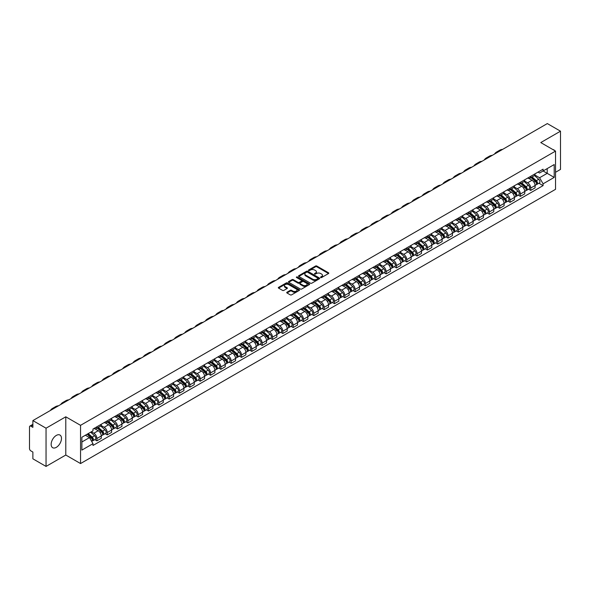 <?xml version="1.0" encoding="UTF-8"?>
<svg xmlns="http://www.w3.org/2000/svg" width="590" height="590" viewBox="0 0 590 590"><rect width="100%" height="100%" fill="white"/><g stroke="black" fill="none" stroke-linecap="round" stroke-linejoin="round"><path stroke-width="0.89" d="M320.709 277.521A0.642 0.369 0 0 0 321.616 277.521L328.519 273.539A0.922 0.531 0 0 0 328.792 273.163A0.922 0.531 0 0 0 328.519 272.786L316.823 266.031A0.922 0.531 0 0 0 315.525 266.031L308.622 270.021A0.642 0.369 0 0 0 309.529 270.544L310.421 270.028A2.943 1.696 0 0 1 314.581 270.028L315.554 270.589A2.943 1.696 0 0 1 316.417 271.791A2.943 1.696 0 0 1 315.554 272.993L314.662 273.509A0.642 0.369 0 0 0 315.576 274.033L316.469 273.517A2.943 1.696 0 0 1 320.628 273.517L321.602 274.077A2.943 1.696 0 0 1 322.465 275.279A2.943 1.696 0 0 1 321.602 276.481L320.709 276.998A0.642 0.369 0 0 0 320.709 277.521L320.709 276.998M56.316 447.345A7.301 4.218 120 0 0 61.087 440.914A7.301 4.218 120 0 0 59.966 435.059A7.301 4.218 120 0 0 56.316 435.42A7.301 4.218 120 0 0 51.544 441.858A7.301 4.218 120 0 0 52.665 447.707A7.301 4.218 120 0 0 56.316 447.345M554.666 150.597A7.301 4.218 120 0 0 553.892 149.897A7.301 4.218 120 0 0 552.889 149.572M286.998 292.22A0.922 0.531 0 0 0 286.725 292.596A0.922 0.531 0 0 0 286.998 292.972L290.28 294.867A0.922 0.531 0 0 0 291.578 294.867L299.248 290.442A0.922 0.531 0 0 0 299.514 290.066A0.922 0.531 0 0 0 299.248 289.69L287.544 282.935A0.922 0.531 0 0 0 286.246 282.935L278.576 287.36A0.922 0.531 0 0 0 278.31 287.736A0.922 0.531 0 0 0 278.576 288.112L282.544 290.398A0.922 0.531 0 0 0 283.842 290.398L287.124 288.51A0.922 0.531 0 0 0 287.396 288.134A0.922 0.531 0 0 0 287.124 287.758L285.162 286.622A2.456 1.416 0 0 1 284.439 285.619A2.456 1.416 0 0 1 285.958 284.306A2.456 1.416 0 0 1 288.635 284.616L296.335 289.063A2.456 1.416 0 0 1 297.058 290.066A2.456 1.416 0 0 1 295.538 291.379A2.456 1.416 0 0 1 292.861 291.069L291.578 290.324A0.922 0.531 0 0 0 290.28 290.324L286.998 292.22L286.998 292.972L290.28 291.091L290.28 290.324M80.55 425.331L65.785 416.805L46.05 428.2L32.878 420.589L547.321 123.576L560.5 131.186L540.772 142.573L555.537 151.099L80.55 425.331L80.55 463.556L555.537 189.324L555.537 151.099M310.488 283.2A0.922 0.531 0 0 0 311.786 283.2L319.456 278.768A0.922 0.531 0 0 0 319.728 278.392A0.922 0.531 0 0 0 319.456 278.023L307.759 271.267A0.922 0.531 0 0 0 306.461 271.267L298.791 275.692A0.922 0.531 0 0 0 298.518 276.068A0.922 0.531 0 0 0 298.791 276.445L310.488 283.2M296.807 277.661A0.642 0.369 0 0 1 297.456 277.75L309.337 284.609L301.682 289.034A0.922 0.531 0 0 1 300.384 289.034L288.687 282.278L291.969 280.398L291.969 279.631L288.687 281.526A0.922 0.531 0 0 0 288.414 281.902A0.922 0.531 0 0 0 288.687 282.278L288.687 281.526M291.969 280.398A0.922 0.531 0 0 1 293.267 280.398L293.267 279.631A0.922 0.531 0 0 0 291.969 279.631M293.267 279.631L298.009 282.374A0.922 0.531 0 0 0 299.307 282.374L301.49 281.113A0.922 0.531 0 0 0 301.756 280.737A0.922 0.531 0 0 0 301.49 280.368L296.549 277.514A0.642 0.369 0 0 1 297.456 276.99L309.352 283.856A0.922 0.531 0 0 1 309.617 284.233A0.922 0.531 0 0 1 309.352 284.601L309.352 283.856M46.05 428.2L46.05 466.425L32.878 458.814L32.878 452.051L30.828 450.863A1.873 1.084 -120 0 1 29.5 448.57L29.5 426.939A1.873 1.084 -120 0 1 29.891 426.076L32.878 424.35M555.537 172.28L560.5 169.411L560.5 131.186M46.05 466.425L65.785 455.03L80.55 463.556M32.878 420.589L32.878 427.359L30.828 426.172A1.873 1.084 -120 0 0 29.891 426.076M530.705 176.329A4.307 2.485 60 0 1 529.813 178.261L534.186 175.739A4.307 2.485 -120 0 0 535.078 173.807M524.503 180.968L527.659 182.789A4.307 2.485 60 0 1 530.705 188.062L535.078 185.54A4.307 2.485 -120 0 0 532.033 180.267L528.905 178.46M535.078 185.54L535.078 187.871L530.705 190.393L528.611 189.184M529.813 178.261A4.307 2.485 60 0 1 527.696 178.069M530.705 188.062L530.705 190.393M520.38 182.288A4.307 2.485 60 0 1 519.488 184.228L523.854 181.705A4.307 2.485 -120 0 0 524.746 179.766M518.286 195.15L520.38 196.359L524.746 193.837L524.746 191.507A4.307 2.485 -120 0 0 521.7 186.226L518.573 184.427M519.488 184.228A4.307 2.485 60 0 1 517.364 184.028M514.178 186.927L517.334 188.748A4.307 2.485 60 0 1 520.38 194.029L520.38 196.359M510.048 188.254A4.307 2.485 60 0 1 509.155 190.186L513.529 187.664A4.307 2.485 -120 0 0 514.421 185.732M507.953 201.109L510.048 202.318L514.421 199.796L514.421 197.466A4.307 2.485 -120 0 0 511.375 192.193L508.248 190.386M509.155 190.186A4.307 2.485 60 0 1 507.039 189.995M503.845 192.893L507.002 194.715A4.307 2.485 60 0 1 510.048 199.988L510.048 202.318M499.723 194.221A4.307 2.485 60 0 1 498.83 196.153L503.196 193.631A4.307 2.485 -120 0 0 504.089 191.698M497.628 207.075L499.723 208.285L504.089 205.763L504.089 203.432A4.307 2.485 -120 0 0 501.043 198.159L497.916 196.352M498.83 196.153A4.307 2.485 60 0 1 496.706 195.954M493.52 198.859L496.677 200.681A4.307 2.485 60 0 1 499.723 205.954L499.723 208.285M489.39 200.18A4.307 2.485 60 0 1 488.498 202.112L492.871 199.59A4.307 2.485 -120 0 0 493.764 197.657M487.296 213.042L489.39 214.251L493.764 211.729L493.764 209.391A4.307 2.485 -120 0 0 490.718 204.118L487.591 202.311M488.498 202.112A4.307 2.485 60 0 1 486.381 201.92M483.188 204.819L486.344 206.64A4.307 2.485 60 0 1 489.39 211.913L489.39 214.251M479.065 206.146A4.307 2.485 60 0 1 478.173 208.078L482.539 205.556A4.307 2.485 -120 0 0 483.431 203.624M476.971 219.001L479.065 220.21L483.431 217.688L483.431 215.357A4.307 2.485 -120 0 0 480.385 210.084L477.258 208.277M478.173 208.078A4.307 2.485 60 0 1 476.049 207.887M472.863 210.785L476.019 212.606A4.307 2.485 60 0 1 479.065 217.88L479.065 220.21M468.733 212.105A4.307 2.485 60 0 1 467.841 214.045L472.214 211.515A4.307 2.485 -120 0 0 473.106 209.583M466.638 224.967L468.733 226.177L473.106 223.654L473.106 221.324A4.307 2.485 -120 0 0 470.06 216.043L466.933 214.236M467.841 214.045A4.307 2.485 60 0 1 465.724 213.845M462.531 216.744L465.687 218.566A4.307 2.485 60 0 1 468.733 223.846L468.733 226.177M458.408 218.071A4.307 2.485 60 0 1 457.516 220.004L461.882 217.481A4.307 2.485 -120 0 0 462.774 215.549M456.313 230.926L458.408 232.136L462.774 229.613L462.774 227.283A4.307 2.485 -120 0 0 459.728 222.01L456.601 220.203M457.516 220.004A4.307 2.485 60 0 1 455.392 219.812M452.206 222.71L455.362 224.532A4.307 2.485 60 0 1 458.408 229.805L458.408 232.136M448.075 224.03A4.307 2.485 60 0 1 447.183 225.97L451.557 223.448A4.307 2.485 -120 0 0 452.449 221.508M445.981 236.892L448.075 238.102L452.449 235.58L452.449 233.249A4.307 2.485 -120 0 0 449.403 227.969L446.276 226.169M447.183 225.97A4.307 2.485 60 0 1 445.067 225.771M441.873 228.669L445.03 230.491A4.307 2.485 60 0 1 448.075 235.771L448.075 238.102M437.75 229.997A4.307 2.485 60 0 1 436.858 231.929L441.224 229.407A4.307 2.485 -120 0 0 442.117 227.475M435.656 242.851L437.75 244.061L442.117 241.539L442.117 239.208A4.307 2.485 -120 0 0 439.071 233.935L435.944 232.128M436.858 231.929A4.307 2.485 60 0 1 434.734 231.737M431.548 234.636L434.705 236.457A4.307 2.485 60 0 1 437.75 241.73L437.75 244.061M427.418 235.963A4.307 2.485 60 0 1 426.526 237.895L430.899 235.373A4.307 2.485 -120 0 0 431.792 233.441M425.324 248.818L427.418 250.027L431.792 247.505L431.792 245.175A4.307 2.485 -120 0 0 428.746 239.901L425.619 238.094M426.526 237.895A4.307 2.485 60 0 1 424.409 237.696M421.216 240.602L424.372 242.424A4.307 2.485 60 0 1 427.418 247.697L427.418 250.027M417.093 241.922A4.307 2.485 60 0 1 416.201 243.854L420.567 241.332A4.307 2.485 -120 0 0 421.459 239.4M414.999 254.784L417.093 255.994L421.459 253.471L421.459 251.133A4.307 2.485 -120 0 0 418.413 245.86L415.286 244.054M416.201 243.854A4.307 2.485 60 0 1 414.077 243.663M410.891 246.561L414.047 248.383A4.307 2.485 60 0 1 417.093 253.656L417.093 255.994M406.761 247.889A4.307 2.485 60 0 1 405.868 249.821L410.242 247.299A4.307 2.485 -120 0 0 411.134 245.366M404.666 260.743L406.761 261.953L411.134 259.43L411.134 257.1A4.307 2.485 -120 0 0 408.088 251.827L404.961 250.02M405.868 249.821A4.307 2.485 60 0 1 403.752 249.629M400.558 252.527L403.715 254.349A4.307 2.485 60 0 1 406.761 259.622L406.761 261.953M396.436 253.847A4.307 2.485 60 0 1 395.543 255.787L399.909 253.257A4.307 2.485 -120 0 0 400.802 251.325M394.341 266.709L396.436 267.919L400.802 265.397L400.802 263.059A4.307 2.485 -120 0 0 397.756 257.786L394.629 255.979M395.543 255.787A4.307 2.485 60 0 1 393.419 255.588M390.233 258.486L393.39 260.308A4.307 2.485 60 0 1 396.436 265.589L396.436 267.919M386.103 259.814A4.307 2.485 60 0 1 385.211 261.746L389.584 259.224A4.307 2.485 -120 0 0 390.477 257.292M384.009 272.669L386.103 273.878L390.477 271.356L390.477 269.025A4.307 2.485 -120 0 0 387.431 263.752L384.304 261.945M385.211 261.746A4.307 2.485 60 0 1 383.094 261.554M379.901 264.453L383.058 266.274A4.307 2.485 60 0 1 386.103 271.548L386.103 273.878M375.778 265.773A4.307 2.485 60 0 1 374.886 267.713L379.252 265.19A4.307 2.485 -120 0 0 380.144 263.251M373.684 278.635L375.778 279.844L380.144 277.322L380.144 274.992A4.307 2.485 -120 0 0 377.099 269.711L373.971 267.912M374.886 267.713A4.307 2.485 60 0 1 372.762 267.513M369.576 270.412L372.733 272.233A4.307 2.485 60 0 1 375.778 277.514L375.778 279.844M365.446 271.739A4.307 2.485 60 0 1 364.554 273.671L368.927 271.149A4.307 2.485 -120 0 0 369.819 269.217M363.352 284.594L365.446 285.803L369.819 283.281L369.819 280.951A4.307 2.485 -120 0 0 366.774 275.678L363.647 273.871M364.554 273.671A4.307 2.485 60 0 1 362.437 273.48M359.244 276.378L362.4 278.2A4.307 2.485 60 0 1 365.446 283.473L365.446 285.803M355.121 277.706A4.307 2.485 60 0 1 354.229 279.638L358.595 277.116A4.307 2.485 -120 0 0 359.487 275.183M353.026 290.56L355.121 291.77L359.487 289.248L359.487 286.917A4.307 2.485 -120 0 0 356.441 281.637L353.314 279.837M354.229 279.638A4.307 2.485 60 0 1 352.105 279.439M348.919 282.344L352.075 284.166A4.307 2.485 60 0 1 355.121 289.439L355.121 291.77M344.789 283.665A4.307 2.485 60 0 1 343.896 285.597L348.27 283.075A4.307 2.485 -120 0 0 349.162 281.142M342.694 296.527L344.789 297.736L349.162 295.214L349.162 292.876A4.307 2.485 -120 0 0 346.116 287.603L342.989 285.796M343.896 285.597A4.307 2.485 60 0 1 341.78 285.405M338.586 288.304L341.743 290.125A4.307 2.485 60 0 1 344.789 295.398L344.789 297.736M334.464 289.631A4.307 2.485 60 0 1 333.571 291.563L337.937 289.041A4.307 2.485 -120 0 0 338.83 287.109M332.369 302.486L334.464 303.695L338.83 301.173L338.83 298.842A4.307 2.485 -120 0 0 335.784 293.569L332.657 291.762M333.571 291.563A4.307 2.485 60 0 1 331.447 291.372M328.261 294.27L331.418 296.092A4.307 2.485 60 0 1 334.464 301.365L334.464 303.695M324.131 295.59A4.307 2.485 60 0 1 323.239 297.53L327.612 295A4.307 2.485 -120 0 0 328.505 293.068M322.037 308.452L324.131 309.661L328.505 307.139L328.505 304.801A4.307 2.485 -120 0 0 325.459 299.528L322.332 297.721M323.239 297.53A4.307 2.485 60 0 1 321.122 297.331M317.929 300.229L321.085 302.05A4.307 2.485 60 0 1 324.131 307.331L324.131 309.661M313.806 301.556A4.307 2.485 60 0 1 312.914 303.489L317.28 300.966A4.307 2.485 -120 0 0 318.172 299.034M311.712 314.411L313.806 315.62L318.172 313.098L318.172 310.768A4.307 2.485 -120 0 0 315.126 305.495L311.999 303.688M312.914 303.489A4.307 2.485 60 0 1 310.79 303.297M307.604 306.195L310.76 308.017A4.307 2.485 60 0 1 313.806 313.29L313.806 315.62M303.474 307.515A4.307 2.485 60 0 1 302.582 309.455L306.955 306.933A4.307 2.485 -120 0 0 307.847 304.993M301.379 320.377L303.474 321.587L307.847 319.065L307.847 316.734A4.307 2.485 -120 0 0 304.801 311.454L301.674 309.647M302.582 309.455A4.307 2.485 60 0 1 300.465 309.256M297.272 312.154L300.428 313.976A4.307 2.485 60 0 1 303.474 319.256L303.474 321.587M293.149 313.482A4.307 2.485 60 0 1 292.257 315.414L296.623 312.892A4.307 2.485 -120 0 0 297.515 310.959M291.054 326.336L293.149 327.546L297.515 325.024L297.515 322.693A4.307 2.485 -120 0 0 294.469 317.42L291.342 315.613M292.257 315.414A4.307 2.485 60 0 1 290.132 315.222M286.947 318.121L290.103 319.942A4.307 2.485 60 0 1 293.149 325.215L293.149 327.546M282.817 319.448A4.307 2.485 60 0 1 281.924 321.38L286.298 318.858A4.307 2.485 -120 0 0 287.19 316.926M280.722 332.303L282.817 333.512L287.19 330.99L287.19 328.66A4.307 2.485 -120 0 0 284.144 323.379L281.017 321.58M281.924 321.38A4.307 2.485 60 0 1 279.808 321.181M276.614 324.087L279.771 325.909A4.307 2.485 60 0 1 282.817 331.182L282.817 333.512M272.492 325.407A4.307 2.485 60 0 1 271.599 327.339L275.965 324.817A4.307 2.485 -120 0 0 276.858 322.885M270.397 338.269L272.492 339.479L276.858 336.956L276.858 334.619A4.307 2.485 -120 0 0 273.812 329.345L270.685 327.538M271.599 327.339A4.307 2.485 60 0 1 269.475 327.148M266.289 330.046L269.446 331.868A4.307 2.485 60 0 1 272.492 337.141L272.492 339.479M262.159 331.374A4.307 2.485 60 0 1 261.267 333.306L265.64 330.784A4.307 2.485 -120 0 0 266.533 328.851M260.065 344.228L262.159 345.438L266.533 342.915L266.533 340.585A4.307 2.485 -120 0 0 263.487 335.312L260.36 333.505M261.267 333.306A4.307 2.485 60 0 1 259.15 333.114M255.957 336.012L259.113 337.834A4.307 2.485 60 0 1 262.159 343.107L262.159 345.438M251.834 337.332A4.307 2.485 60 0 1 250.942 339.265L255.308 336.743A4.307 2.485 -120 0 0 256.2 334.81M249.74 350.195L251.834 351.404L256.2 348.882L256.2 346.544A4.307 2.485 -120 0 0 253.154 341.271L250.027 339.464M250.942 339.265A4.307 2.485 60 0 1 248.818 339.073M245.632 341.971L248.788 343.793A4.307 2.485 60 0 1 251.834 349.074L251.834 351.404M241.502 343.299A4.307 2.485 60 0 1 240.609 345.231L244.983 342.709A4.307 2.485 -120 0 0 245.875 340.777M239.407 356.154L241.502 357.363L245.875 354.841L245.875 352.51A4.307 2.485 -120 0 0 242.829 347.237L239.702 345.43M240.609 345.231A4.307 2.485 60 0 1 238.493 345.039M235.299 347.938L238.456 349.759A4.307 2.485 60 0 1 241.502 355.033L241.502 357.363M231.177 349.258A4.307 2.485 60 0 1 230.284 351.197L234.65 348.675A4.307 2.485 -120 0 0 235.543 346.736M229.082 362.12L231.177 363.329L235.543 360.807L235.543 358.477A4.307 2.485 -120 0 0 232.497 353.196L229.37 351.389M230.284 351.197A4.307 2.485 60 0 1 228.16 350.998M224.974 353.897L228.131 355.718A4.307 2.485 60 0 1 231.177 360.999L231.177 363.329M220.844 355.224A4.307 2.485 60 0 1 219.952 357.156L224.325 354.634A4.307 2.485 -120 0 0 225.218 352.702M218.75 368.079L220.844 369.288L225.218 366.766L225.218 364.436A4.307 2.485 -120 0 0 222.172 359.163L219.045 357.356M219.952 357.156A4.307 2.485 60 0 1 217.835 356.965M214.642 359.863L217.799 361.685A4.307 2.485 60 0 1 220.844 366.958L220.844 369.288M210.519 361.191A4.307 2.485 60 0 1 209.627 363.123L213.993 360.601A4.307 2.485 -120 0 0 214.885 358.668M208.425 374.045L210.519 375.255L214.885 372.733L214.885 370.402A4.307 2.485 -120 0 0 211.84 365.122L208.713 363.322M209.627 363.123A4.307 2.485 60 0 1 207.503 362.924M204.317 365.822L207.474 367.651A4.307 2.485 60 0 1 210.519 372.924L210.519 375.255M200.187 367.15A4.307 2.485 60 0 1 199.295 369.082L203.668 366.56A4.307 2.485 -120 0 0 204.56 364.627M198.093 380.012L200.187 381.221L204.56 378.699L204.56 376.361A4.307 2.485 -120 0 0 201.515 371.088L198.388 369.281M199.295 369.082A4.307 2.485 60 0 1 197.178 368.89M193.985 371.788L197.141 373.61A4.307 2.485 60 0 1 200.187 378.883L200.187 381.221M189.862 373.116A4.307 2.485 60 0 1 188.97 375.048L193.336 372.526A4.307 2.485 -120 0 0 194.228 370.594M187.768 385.971L189.862 387.18L194.228 384.658L194.228 382.327A4.307 2.485 -120 0 0 191.182 377.054L188.055 375.247M188.97 375.048A4.307 2.485 60 0 1 186.846 374.856M183.66 377.755L186.816 379.577A4.307 2.485 60 0 1 189.862 384.85L189.862 387.18M179.53 379.075A4.307 2.485 60 0 1 178.637 381.007L183.011 378.485A4.307 2.485 -120 0 0 183.903 376.553M177.435 391.937L179.53 393.147L183.903 390.624L183.903 388.286A4.307 2.485 -120 0 0 180.857 383.013L177.73 381.206M178.637 381.007A4.307 2.485 60 0 1 176.521 380.816M173.327 383.714L176.484 385.536A4.307 2.485 60 0 1 179.53 390.816L179.53 393.147M169.205 385.041A4.307 2.485 60 0 1 168.312 386.974L172.678 384.451A4.307 2.485 -120 0 0 173.571 382.519M167.11 397.896L169.205 399.106L173.571 396.583L173.571 394.253A4.307 2.485 -120 0 0 170.525 388.98L167.398 387.173M168.312 386.974A4.307 2.485 60 0 1 166.188 386.782M163.002 389.68L166.159 391.502A4.307 2.485 60 0 1 169.205 396.775L169.205 399.106M158.872 391A4.307 2.485 60 0 1 157.98 392.94L162.353 390.418A4.307 2.485 -120 0 0 163.246 388.478M156.778 403.862L158.872 405.072L163.246 402.55L163.246 400.219A4.307 2.485 -120 0 0 160.2 394.939L157.073 393.132M157.98 392.94A4.307 2.485 60 0 1 155.863 392.741M152.67 395.639L155.826 397.461A4.307 2.485 60 0 1 158.872 402.741L158.872 405.072M148.547 396.967A4.307 2.485 60 0 1 147.655 398.899L152.021 396.377A4.307 2.485 -120 0 0 152.913 394.445M146.453 409.821L148.547 411.031L152.913 408.509L152.913 406.178A4.307 2.485 -120 0 0 149.867 400.905L146.74 399.098M147.655 398.899A4.307 2.485 60 0 1 145.531 398.707M142.345 401.606L145.501 403.427A4.307 2.485 60 0 1 148.547 408.7L148.547 411.031M138.215 402.933A4.307 2.485 60 0 1 137.322 404.865L141.696 402.343A4.307 2.485 -120 0 0 142.588 400.411M136.12 415.788L138.215 416.997L142.588 414.475L142.588 412.145A4.307 2.485 -120 0 0 139.542 406.864L136.415 405.065M137.322 404.865A4.307 2.485 60 0 1 135.206 404.666M132.013 407.565L135.169 409.394A4.307 2.485 60 0 1 138.215 414.667L138.215 416.997M127.89 408.892A4.307 2.485 60 0 1 126.998 410.824L131.364 408.302A4.307 2.485 -120 0 0 132.256 406.37M125.795 421.754L127.89 422.964L132.256 420.441L132.256 418.103A4.307 2.485 -120 0 0 129.21 412.83L126.083 411.024M126.998 410.824A4.307 2.485 60 0 1 124.874 410.633M121.688 413.531L124.844 415.353A4.307 2.485 60 0 1 127.89 420.626L127.89 422.964M117.558 414.858A4.307 2.485 60 0 1 116.665 416.791L121.039 414.269A4.307 2.485 -120 0 0 121.931 412.336M115.463 427.713L117.558 428.923L121.931 426.4L121.931 424.07A4.307 2.485 -120 0 0 118.885 418.797L115.758 416.99M116.665 416.791A4.307 2.485 60 0 1 114.549 416.599M111.355 419.497L114.512 421.319A4.307 2.485 60 0 1 117.558 426.592L117.558 428.923M107.233 420.818A4.307 2.485 60 0 1 106.34 422.75L110.706 420.227A4.307 2.485 -120 0 0 111.599 418.295M105.138 433.68L107.233 434.889L111.599 432.367L111.599 430.029A4.307 2.485 -120 0 0 108.553 424.756L105.426 422.949M106.34 422.75A4.307 2.485 60 0 1 104.216 422.558M101.03 425.456L104.187 427.278A4.307 2.485 60 0 1 107.233 432.559L107.233 434.889M96.9 426.784A4.307 2.485 60 0 1 96.008 428.716L100.381 426.194A4.307 2.485 -120 0 0 101.273 424.262M94.806 439.639L96.9 440.848L101.273 438.326L101.273 435.995A4.307 2.485 -120 0 0 98.228 430.722L95.101 428.915M96.008 428.716A4.307 2.485 60 0 1 93.891 428.524M91.339 431.792L93.854 433.244A4.307 2.485 60 0 1 96.9 438.518L96.9 440.848M538.021 172.103L539.577 173.003L554.209 164.558L547.196 168.607L547.196 173.349L539.577 177.745L534.835 175.001M81.87 441.999L89.488 437.603L92.991 443.68L81.87 450.104L81.87 437.256L92.991 430.833L92.991 429.041L543.088 169.183L543.088 170.975L554.209 177.398L543.088 183.822L539.577 177.745M554.209 164.558L554.209 177.398M92.991 443.68L92.991 445.472L543.088 185.614L543.088 183.822M65.785 416.805L65.785 455.03M89.488 437.603L85.38 435.228M538.943 183.225L543.088 185.614M320.967 277.61L321.602 277.248A2.943 1.696 0 0 0 322.465 276.046L322.465 275.279M316.417 271.791L316.417 272.558A2.943 1.696 0 0 1 315.554 273.76L314.92 274.121M328.519 272.786L328.519 273.539L316.823 266.798A0.922 0.531 0 0 0 315.525 266.798L308.88 270.633M319.456 278.023L319.456 278.768L307.759 272.027A0.922 0.531 0 0 0 306.461 272.027L298.806 276.452L298.791 275.692M317.833 278.657A0.642 0.369 0 0 0 317.833 278.133L307.567 272.204A0.642 0.369 0 0 0 306.653 272.204L305.709 272.75A2.943 1.696 0 0 0 304.853 273.952A2.943 1.696 0 0 0 305.709 275.147L312.73 279.203A2.943 1.696 0 0 0 316.889 279.203L317.833 278.657L317.833 279.424A0.642 0.369 0 0 0 317.833 278.9M304.853 273.952L304.853 274.711A2.943 1.696 0 0 0 305.709 275.913L305.709 275.147M317.833 279.424L316.889 279.97A2.943 1.696 0 0 1 312.73 279.97L305.709 275.913M293.267 280.398L298.009 283.134A0.922 0.531 0 0 0 299.307 283.134L301.49 281.88A0.922 0.531 0 0 0 301.756 281.504L301.756 280.737M302.935 285.213A2.456 1.416 0 0 0 305.613 285.523A2.456 1.416 0 0 0 307.132 284.21A2.456 1.416 0 0 0 306.409 283.207L303.695 281.644A0.922 0.531 0 0 0 302.397 281.644L300.221 282.898A0.922 0.531 0 0 0 299.949 283.274A0.922 0.531 0 0 0 300.221 283.65L302.935 285.213L302.935 285.98A2.456 1.416 0 0 0 305.613 286.29A2.456 1.416 0 0 0 307.132 284.977L307.132 284.21M299.949 283.274L299.949 284.041A0.922 0.531 0 0 0 300.221 284.409L300.221 283.65M302.935 285.98L300.221 284.409M297.058 290.066L297.058 290.826A2.456 1.416 0 0 1 295.538 292.139A2.456 1.416 0 0 1 292.861 291.829L291.578 291.091A0.922 0.531 0 0 0 290.28 291.091M284.439 285.619L284.439 286.379A2.456 1.416 0 0 0 285.162 287.389L285.162 286.622M287.124 287.758L287.124 288.51L285.162 287.389M299.233 290.45L287.544 283.702A0.922 0.531 0 0 0 286.246 283.702L278.591 288.119L278.576 287.36M531.007 177.575L535.211 181.329A2.338 1.35 60 0 1 535.949 184.95L535.071 185.452M531.118 177.671L533.095 178.814M531.428 177.332L536.111 181.506A1.121 0.649 60 0 1 536.465 183.247A1.121 0.649 60 0 1 536.362 183.284M532.128 176.926L536.34 180.68A2.338 1.35 60 0 1 537.077 184.301A2.338 1.35 60 0 1 536.369 184.375M534.474 175.518L538.722 179.301A2.338 1.35 60 0 1 539.459 182.922L537.077 184.301M502.614 149.388A18.069 10.436 -120 0 0 499.723 150.221L496.677 151.984A18.069 10.436 -120 0 0 494.509 154.071M499.568 151.143A18.069 10.436 -120 0 0 496.677 151.984M520.675 183.534L524.886 187.296A2.338 1.35 60 0 1 525.616 190.909L524.746 191.418M520.786 183.638L522.77 184.781M521.103 183.291L525.786 187.472A1.121 0.649 60 0 1 526.14 189.206A1.121 0.649 60 0 1 526.037 189.25M521.803 182.885L526.007 186.647A2.338 1.35 60 0 1 526.745 190.26A2.338 1.35 60 0 1 526.037 190.341M524.149 181.477L528.397 185.267A2.338 1.35 60 0 1 529.127 188.889L526.745 190.26M510.35 189.501L514.554 193.255A2.338 1.35 60 0 1 515.291 196.876L514.414 197.377M510.461 189.596L512.437 190.747M510.77 189.257L515.453 193.431A1.121 0.649 60 0 1 515.808 195.172A1.121 0.649 60 0 1 515.704 195.216M511.471 188.852L515.682 192.606A2.338 1.35 60 0 1 516.42 196.227A2.338 1.35 60 0 1 515.712 196.3M513.816 187.443L518.064 191.234A2.338 1.35 60 0 1 518.802 194.847L516.42 196.227M492.289 155.354A18.069 10.436 -120 0 0 489.39 156.188L486.344 157.943A18.069 10.436 -120 0 0 484.176 160.038M489.243 157.11A18.069 10.436 -120 0 0 486.344 157.943M481.956 161.313A18.069 10.436 -120 0 0 479.065 162.147L476.019 163.909A18.069 10.436 -120 0 0 473.851 165.997M478.91 163.076A18.069 10.436 -120 0 0 476.019 163.909M500.018 195.467L504.229 199.221A2.338 1.35 60 0 1 504.959 202.842L504.089 203.344M500.128 195.563L502.112 196.706M500.445 195.216L505.128 199.398A1.121 0.649 60 0 1 505.483 201.138A1.121 0.649 60 0 1 505.379 201.175M501.146 194.811L505.35 198.572A2.338 1.35 60 0 1 506.087 202.193A2.338 1.35 60 0 1 505.379 202.267M503.491 193.402L507.739 197.193A2.338 1.35 60 0 1 508.469 200.814L506.087 202.193M489.693 201.426L493.896 205.18A2.338 1.35 60 0 1 494.634 208.801L493.756 209.31M489.803 201.529L491.78 202.672M490.113 201.183L494.796 205.364A1.121 0.649 60 0 1 495.15 207.097A1.121 0.649 60 0 1 495.047 207.142M490.814 200.777L495.025 204.531A2.338 1.35 60 0 1 495.762 208.152A2.338 1.35 60 0 1 495.054 208.226M493.159 199.368L497.407 203.159A2.338 1.35 60 0 1 498.144 206.773L495.762 208.152M479.36 207.392L483.571 211.146A2.338 1.35 60 0 1 484.301 214.767L483.431 215.269M479.471 207.488L481.455 208.631M479.788 207.142L484.471 211.323A1.121 0.649 60 0 1 484.825 213.064A1.121 0.649 60 0 1 484.722 213.101M480.489 206.743L484.692 210.497A2.338 1.35 60 0 1 485.43 214.118A2.338 1.35 60 0 1 484.722 214.192M482.834 205.335L487.082 209.118A2.338 1.35 60 0 1 487.812 212.739L485.43 214.118M471.631 167.28A18.069 10.436 -120 0 0 468.733 168.113L465.687 169.868A18.069 10.436 -120 0 0 463.519 171.963M468.585 169.035A18.069 10.436 -120 0 0 465.687 169.868M461.299 173.239A18.069 10.436 -120 0 0 458.408 174.079L455.362 175.835A18.069 10.436 -120 0 0 453.194 177.922M458.253 175.001A18.069 10.436 -120 0 0 455.362 175.835M450.974 179.205A18.069 10.436 -120 0 0 448.075 180.039L445.03 181.801A18.069 10.436 -120 0 0 442.861 183.888M447.928 180.96A18.069 10.436 -120 0 0 445.03 181.801M469.035 213.351L473.239 217.113A2.338 1.35 60 0 1 473.976 220.726L473.106 221.235M469.146 213.455L471.122 214.598M469.456 213.108L474.139 217.29A1.121 0.649 60 0 1 474.493 219.023A1.121 0.649 60 0 1 474.39 219.067M470.156 212.702L474.367 216.456A2.338 1.35 60 0 1 475.105 220.077A2.338 1.35 60 0 1 474.397 220.151M472.501 211.294L476.75 215.084A2.338 1.35 60 0 1 477.487 218.706L475.105 220.077M440.642 185.164A18.069 10.436 -120 0 0 437.75 186.005L434.705 187.76A18.069 10.436 -120 0 0 432.536 189.847M437.596 186.927A18.069 10.436 -120 0 0 434.705 187.76M458.703 219.318L462.914 223.072A2.338 1.35 60 0 1 463.644 226.693L462.774 227.194M458.814 219.414L460.797 220.557M459.131 219.074L463.814 223.249A1.121 0.649 60 0 1 464.168 224.989A1.121 0.649 60 0 1 464.065 225.026M459.831 218.669L464.035 222.423A2.338 1.35 60 0 1 464.773 226.044A2.338 1.35 60 0 1 464.065 226.118M462.176 217.26L466.425 221.044A2.338 1.35 60 0 1 467.155 224.665L464.773 226.044M430.317 191.131A18.069 10.436 -120 0 0 427.418 191.964L424.372 193.727A18.069 10.436 -120 0 0 422.204 195.814M427.271 192.886A18.069 10.436 -120 0 0 424.372 193.727M448.378 225.277L452.582 229.038A2.338 1.35 60 0 1 453.319 232.652L452.449 233.161M448.489 225.38L450.465 226.523M448.798 225.033L453.481 229.215A1.121 0.649 60 0 1 453.835 230.948A1.121 0.649 60 0 1 453.732 230.992M449.499 224.628L453.71 228.389A2.338 1.35 60 0 1 454.448 232.003A2.338 1.35 60 0 1 453.74 232.084M451.844 223.219L456.092 227.01A2.338 1.35 60 0 1 456.83 230.631L454.448 232.003M419.984 197.097A18.069 10.436 -120 0 0 417.093 197.93L414.047 199.686A18.069 10.436 -120 0 0 411.879 201.78M416.938 198.852A18.069 10.436 -120 0 0 414.047 199.686M438.046 231.243L442.257 234.997A2.338 1.35 60 0 1 442.987 238.618L442.117 239.12M438.156 231.339L440.14 232.49M438.473 231L443.156 235.174A1.121 0.649 60 0 1 443.51 236.915A1.121 0.649 60 0 1 443.407 236.959M439.174 230.594L443.378 234.348A2.338 1.35 60 0 1 444.115 237.969A2.338 1.35 60 0 1 443.407 238.043M441.519 229.186L445.767 232.976A2.338 1.35 60 0 1 446.497 236.59L444.115 237.969M409.659 203.056A18.069 10.436 -120 0 0 406.761 203.889L403.715 205.652A18.069 10.436 -120 0 0 401.547 207.739M406.613 204.819A18.069 10.436 -120 0 0 403.715 205.652M427.721 237.209L431.924 240.963A2.338 1.35 60 0 1 432.662 244.584L431.792 245.086M427.831 237.305L429.808 238.448M428.141 236.959L432.824 241.14A1.121 0.649 60 0 1 433.178 242.881A1.121 0.649 60 0 1 433.075 242.918M428.842 236.553L433.053 240.314A2.338 1.35 60 0 1 433.79 243.936A2.338 1.35 60 0 1 433.082 244.009M431.187 235.144L435.435 238.935A2.338 1.35 60 0 1 436.172 242.556L433.79 243.936M399.327 209.022A18.069 10.436 -120 0 0 396.436 209.856L393.39 211.611A18.069 10.436 -120 0 0 391.222 213.705M396.281 210.778A18.069 10.436 -120 0 0 393.39 211.611M417.388 243.169L421.599 246.922A2.338 1.35 60 0 1 422.329 250.544L421.459 251.052M417.499 243.272L419.483 244.415M417.816 242.925L422.499 247.107A1.121 0.649 60 0 1 422.853 248.84A1.121 0.649 60 0 1 422.75 248.884M418.517 242.519L422.72 246.273A2.338 1.35 60 0 1 423.458 249.894A2.338 1.35 60 0 1 422.75 249.968M420.862 241.111L425.11 244.902A2.338 1.35 60 0 1 425.84 248.515L423.458 249.894M389.002 214.981A18.069 10.436 -120 0 0 386.103 215.822L383.058 217.577A18.069 10.436 -120 0 0 380.889 219.664M385.956 216.744A18.069 10.436 -120 0 0 383.058 217.577M407.063 249.135L411.267 252.889A2.338 1.35 60 0 1 412.004 256.51L411.134 257.011M407.174 249.231L409.15 250.374M407.483 248.884L412.167 253.066A1.121 0.649 60 0 1 412.521 254.806A1.121 0.649 60 0 1 412.417 254.843M408.184 248.486L412.395 252.24A2.338 1.35 60 0 1 413.133 255.861A2.338 1.35 60 0 1 412.425 255.935M410.529 247.077L414.777 250.861A2.338 1.35 60 0 1 415.515 254.482L413.133 255.861M378.669 220.948A18.069 10.436 -120 0 0 375.778 221.781L372.733 223.544A18.069 10.436 -120 0 0 370.564 225.631M375.624 222.703A18.069 10.436 -120 0 0 372.733 223.544M396.731 255.094L400.942 258.855A2.338 1.35 60 0 1 401.672 262.469L400.802 262.978M396.841 255.197L398.825 256.34M397.159 254.851L401.842 259.032A1.121 0.649 60 0 1 402.196 260.765A1.121 0.649 60 0 1 402.092 260.81M397.859 254.445L402.063 258.199A2.338 1.35 60 0 1 402.8 261.82A2.338 1.35 60 0 1 402.092 261.894M400.204 253.036L404.452 256.827A2.338 1.35 60 0 1 405.183 260.448L402.8 261.82M368.344 226.907A18.069 10.436 -120 0 0 365.446 227.747L362.4 229.503A18.069 10.436 -120 0 0 360.232 231.59M365.298 228.669A18.069 10.436 -120 0 0 362.4 229.503M386.406 261.06L390.61 264.814A2.338 1.35 60 0 1 391.347 268.435L390.477 268.937M386.516 261.156L388.493 262.299M386.826 260.817L391.509 264.991A1.121 0.649 60 0 1 391.863 266.732A1.121 0.649 60 0 1 391.76 266.769M387.527 260.411L391.738 264.165A2.338 1.35 60 0 1 392.475 267.786A2.338 1.35 60 0 1 391.767 267.86M389.872 259.003L394.12 262.786A2.338 1.35 60 0 1 394.858 266.407L392.475 267.786M358.012 232.873A18.069 10.436 -120 0 0 355.121 233.706L352.075 235.469A18.069 10.436 -120 0 0 349.907 237.556M354.966 234.628A18.069 10.436 -120 0 0 352.075 235.469M376.073 267.019L380.285 270.781A2.338 1.35 60 0 1 381.015 274.394L380.144 274.903M376.184 267.123L378.168 268.266M376.501 266.776L381.184 270.957A1.121 0.649 60 0 1 381.538 272.691A1.121 0.649 60 0 1 381.435 272.735M377.202 266.37L381.406 270.132A2.338 1.35 60 0 1 382.143 273.745A2.338 1.35 60 0 1 381.435 273.826M379.547 264.962L383.795 268.752A2.338 1.35 60 0 1 384.525 272.374L382.143 273.745M347.687 238.839A18.069 10.436 -120 0 0 344.789 239.673L341.743 241.428A18.069 10.436 -120 0 0 339.575 243.523M344.641 240.595A18.069 10.436 -120 0 0 341.743 241.428M365.748 272.986L369.952 276.74A2.338 1.35 60 0 1 370.69 280.361L369.819 280.862M365.859 273.082L367.836 274.232M366.169 272.742L370.852 276.917A1.121 0.649 60 0 1 371.206 278.657A1.121 0.649 60 0 1 371.103 278.701M366.869 272.337L371.081 276.091A2.338 1.35 60 0 1 371.818 279.712A2.338 1.35 60 0 1 371.11 279.785M369.215 270.928L373.463 274.719A2.338 1.35 60 0 1 374.2 278.332L371.818 279.712M337.355 244.798A18.069 10.436 -120 0 0 334.464 245.632L331.418 247.394A18.069 10.436 -120 0 0 329.25 249.481M334.309 246.561A18.069 10.436 -120 0 0 331.418 247.394M355.416 278.952L359.627 282.706A2.338 1.35 60 0 1 360.357 286.327L359.487 286.829M355.527 279.048L357.511 280.191M355.844 278.701L360.527 282.883A1.121 0.649 60 0 1 360.881 284.623A1.121 0.649 60 0 1 360.778 284.66M356.544 278.296L360.748 282.057A2.338 1.35 60 0 1 361.486 285.671A2.338 1.35 60 0 1 360.778 285.752M358.89 276.887L363.138 280.678A2.338 1.35 60 0 1 363.868 284.299L361.486 285.671M327.03 250.765A18.069 10.436 -120 0 0 324.131 251.598L321.085 253.353A18.069 10.436 -120 0 0 318.917 255.448M323.984 252.52A18.069 10.436 -120 0 0 321.085 253.353M345.091 284.911L349.295 288.665A2.338 1.35 60 0 1 350.032 292.286L349.162 292.795M345.202 285.014L347.178 286.157M345.511 284.668L350.195 288.849A1.121 0.649 60 0 1 350.548 290.582A1.121 0.649 60 0 1 350.445 290.627M346.212 284.262L350.423 288.016A2.338 1.35 60 0 1 351.161 291.637A2.338 1.35 60 0 1 350.453 291.711M348.557 282.853L352.805 286.644A2.338 1.35 60 0 1 353.543 290.258L351.161 291.637M316.697 256.724A18.069 10.436 -120 0 0 313.806 257.565L310.76 259.32A18.069 10.436 -120 0 0 308.592 261.407M313.651 258.486A18.069 10.436 -120 0 0 310.76 259.32M334.759 290.877L338.97 294.631A2.338 1.35 60 0 1 339.7 298.252L338.83 298.754M334.869 290.973L336.853 292.116M335.186 290.627L339.87 294.808A1.121 0.649 60 0 1 340.224 296.549A1.121 0.649 60 0 1 340.12 296.586M335.887 290.228L340.091 293.982A2.338 1.35 60 0 1 340.828 297.603A2.338 1.35 60 0 1 340.12 297.677M338.232 288.82L342.48 292.603A2.338 1.35 60 0 1 343.21 296.224L340.828 297.603M306.372 262.69A18.069 10.436 -120 0 0 303.474 263.524L300.428 265.286A18.069 10.436 -120 0 0 298.26 267.373M303.326 264.445A18.069 10.436 -120 0 0 300.428 265.286M324.434 296.836L328.637 300.598A2.338 1.35 60 0 1 329.375 304.211L328.505 304.72M324.544 296.94L326.521 298.083M324.854 296.593L329.537 300.775A1.121 0.649 60 0 1 329.891 302.508A1.121 0.649 60 0 1 329.788 302.552M325.555 296.187L329.766 299.941A2.338 1.35 60 0 1 330.503 303.562A2.338 1.35 60 0 1 329.795 303.636M327.9 294.779L332.148 298.57A2.338 1.35 60 0 1 332.885 302.191L330.503 303.562M296.04 268.649A18.069 10.436 -120 0 0 293.149 269.49L290.103 271.245A18.069 10.436 -120 0 0 287.935 273.332M292.994 270.412A18.069 10.436 -120 0 0 290.103 271.245M314.101 302.803L318.312 306.557A2.338 1.35 60 0 1 319.043 310.178L318.172 310.679M314.212 302.899L316.196 304.042M314.529 302.559L319.212 306.734A1.121 0.649 60 0 1 319.566 308.474A1.121 0.649 60 0 1 319.463 308.511M315.23 302.154L319.433 305.908A2.338 1.35 60 0 1 320.171 309.529A2.338 1.35 60 0 1 319.463 309.603M317.575 300.745L321.823 304.529A2.338 1.35 60 0 1 322.553 308.15L320.171 309.529M285.715 274.616A18.069 10.436 -120 0 0 282.817 275.449L279.771 277.212A18.069 10.436 -120 0 0 277.602 279.299M282.669 276.371A18.069 10.436 -120 0 0 279.771 277.212M303.776 308.762L307.98 312.523A2.338 1.35 60 0 1 308.718 316.137L307.847 316.646M303.887 308.865L305.863 310.008M304.197 308.518L308.88 312.7A1.121 0.649 60 0 1 309.234 314.433A1.121 0.649 60 0 1 309.131 314.477M304.897 308.113L309.108 311.874A2.338 1.35 60 0 1 309.846 315.488A2.338 1.35 60 0 1 309.138 315.569M307.243 306.704L311.491 310.495A2.338 1.35 60 0 1 312.228 314.116L309.846 315.488M275.382 280.582A18.069 10.436 -120 0 0 272.492 281.415L269.446 283.171A18.069 10.436 -120 0 0 267.277 285.265M272.337 282.337A18.069 10.436 -120 0 0 269.446 283.171M293.444 314.728L297.655 318.482A2.338 1.35 60 0 1 298.385 322.103L297.515 322.605M293.555 314.824L295.538 315.975M293.872 314.485L298.555 318.659A1.121 0.649 60 0 1 298.909 320.4A1.121 0.649 60 0 1 298.806 320.444M294.572 314.079L298.776 317.833A2.338 1.35 60 0 1 299.514 321.454A2.338 1.35 60 0 1 298.806 321.528M296.918 312.671L301.166 316.461A2.338 1.35 60 0 1 301.896 320.075L299.514 321.454M265.058 286.541A18.069 10.436 -120 0 0 262.159 287.374L259.113 289.137A18.069 10.436 -120 0 0 256.945 291.224M262.012 288.304A18.069 10.436 -120 0 0 259.113 289.137M283.119 320.695L287.323 324.448A2.338 1.35 60 0 1 288.06 328.07L287.19 328.571M283.23 320.79L285.206 321.933M283.539 320.444L288.222 324.625A1.121 0.649 60 0 1 288.576 326.366A1.121 0.649 60 0 1 288.473 326.403M284.24 320.038L288.451 323.799A2.338 1.35 60 0 1 289.189 327.413A2.338 1.35 60 0 1 288.481 327.494M286.585 318.63L290.833 322.42A2.338 1.35 60 0 1 291.571 326.041L289.189 327.413M254.725 292.507A18.069 10.436 -120 0 0 251.834 293.341L248.788 295.096A18.069 10.436 -120 0 0 246.62 297.19M251.679 294.263A18.069 10.436 -120 0 0 248.788 295.096M272.786 326.654L276.998 330.407A2.338 1.35 60 0 1 277.728 334.029L276.858 334.537M272.897 326.757L274.881 327.9M273.214 326.41L277.897 330.592A1.121 0.649 60 0 1 278.251 332.325A1.121 0.649 60 0 1 278.148 332.369M273.915 326.005L278.119 329.758A2.338 1.35 60 0 1 278.856 333.38A2.338 1.35 60 0 1 278.148 333.453M276.26 324.596L280.508 328.387A2.338 1.35 60 0 1 281.238 332L278.856 333.38M244.4 298.466A18.069 10.436 -120 0 0 241.502 299.307L238.456 301.062A18.069 10.436 -120 0 0 236.288 303.149M241.354 300.229A18.069 10.436 -120 0 0 238.456 301.062M262.462 332.62L266.665 336.374A2.338 1.35 60 0 1 267.403 339.995L266.533 340.496M262.572 332.716L264.549 333.859M262.882 332.369L267.565 336.551A1.121 0.649 60 0 1 267.919 338.291A1.121 0.649 60 0 1 267.816 338.328M263.582 331.971L267.794 335.725A2.338 1.35 60 0 1 268.531 339.346A2.338 1.35 60 0 1 267.823 339.42M265.928 330.562L270.176 334.346A2.338 1.35 60 0 1 270.913 337.967L268.531 339.346M234.068 304.433A18.069 10.436 -120 0 0 231.177 305.266L228.131 307.029A18.069 10.436 -120 0 0 225.963 309.116M231.022 306.188A18.069 10.436 -120 0 0 228.131 307.029M252.129 338.579L256.34 342.34A2.338 1.35 60 0 1 257.07 345.954L256.2 346.463M252.24 338.682L254.224 339.825M252.557 338.336L257.24 342.517A1.121 0.649 60 0 1 257.594 344.25A1.121 0.649 60 0 1 257.491 344.295M253.257 337.93L257.461 341.684A2.338 1.35 60 0 1 258.199 345.305A2.338 1.35 60 0 1 257.491 345.379M255.603 336.521L259.851 340.312A2.338 1.35 60 0 1 260.581 343.933L258.199 345.305M223.743 310.392A18.069 10.436 -120 0 0 220.844 311.232L217.799 312.988A18.069 10.436 -120 0 0 215.63 315.075M220.697 312.154A18.069 10.436 -120 0 0 217.799 312.988M241.804 344.545L246.008 348.299A2.338 1.35 60 0 1 246.745 351.92L245.875 352.422M241.915 344.641L243.891 345.784M242.225 344.302L246.908 348.476A1.121 0.649 60 0 1 247.262 350.217A1.121 0.649 60 0 1 247.158 350.254M242.925 343.896L247.136 347.65A2.338 1.35 60 0 1 247.874 351.271A2.338 1.35 60 0 1 247.166 351.345M245.27 342.488L249.518 346.271A2.338 1.35 60 0 1 250.256 349.892L247.874 351.271M213.41 316.358A18.069 10.436 -120 0 0 210.519 317.191L207.474 318.954A18.069 10.436 -120 0 0 205.305 321.041M210.365 318.113A18.069 10.436 -120 0 0 207.474 318.954M231.472 350.504L235.683 354.266A2.338 1.35 60 0 1 236.413 357.879L235.543 358.388M231.582 350.608L233.566 351.751M231.9 350.261L236.583 354.443A1.121 0.649 60 0 1 236.937 356.176A1.121 0.649 60 0 1 236.833 356.22M232.6 349.855L236.804 353.617A2.338 1.35 60 0 1 237.541 357.23A2.338 1.35 60 0 1 236.833 357.311M234.945 348.447L239.193 352.237A2.338 1.35 60 0 1 239.924 355.858L237.541 357.23M203.085 322.324A18.069 10.436 -120 0 0 200.187 323.158L197.141 324.913A18.069 10.436 -120 0 0 194.973 327.007M200.04 324.08A18.069 10.436 -120 0 0 197.141 324.913M221.147 356.471L225.351 360.225A2.338 1.35 60 0 1 226.088 363.846L225.218 364.347M221.257 356.567L223.234 357.717M221.567 356.227L226.25 360.401A1.121 0.649 60 0 1 226.604 362.142A1.121 0.649 60 0 1 226.501 362.179M222.268 355.822L226.479 359.576A2.338 1.35 60 0 1 227.216 363.197A2.338 1.35 60 0 1 226.508 363.27M224.613 354.413L228.861 358.204A2.338 1.35 60 0 1 229.599 361.818L227.216 363.197M192.753 328.283A18.069 10.436 -120 0 0 189.862 329.117L186.816 330.879A18.069 10.436 -120 0 0 184.648 332.967M189.707 330.046A18.069 10.436 -120 0 0 186.816 330.879M210.814 362.437L215.026 366.191A2.338 1.35 60 0 1 215.756 369.812L214.885 370.314M210.925 362.533L212.909 363.676M211.242 362.186L215.925 366.368A1.121 0.649 60 0 1 216.279 368.108A1.121 0.649 60 0 1 216.176 368.145M211.943 361.781L216.147 365.542A2.338 1.35 60 0 1 216.884 369.156A2.338 1.35 60 0 1 216.176 369.237M214.288 360.372L218.536 364.163A2.338 1.35 60 0 1 219.266 367.784L216.884 369.156M182.428 334.25A18.069 10.436 -120 0 0 179.53 335.083L176.484 336.838A18.069 10.436 -120 0 0 174.316 338.933M179.382 336.005A18.069 10.436 -120 0 0 176.484 336.838M200.489 368.396L204.693 372.15A2.338 1.35 60 0 1 205.431 375.771L204.56 376.28M200.6 368.499L202.577 369.642M200.91 368.153L205.593 372.334A1.121 0.649 60 0 1 205.947 374.067A1.121 0.649 60 0 1 205.844 374.112M201.61 367.747L205.822 371.501A2.338 1.35 60 0 1 206.559 375.122A2.338 1.35 60 0 1 205.851 375.196M203.956 366.338L208.204 370.129A2.338 1.35 60 0 1 208.941 373.743L206.559 375.122M172.096 340.209A18.069 10.436 -120 0 0 169.205 341.05L166.159 342.805A18.069 10.436 -120 0 0 163.991 344.892M169.05 341.971A18.069 10.436 -120 0 0 166.159 342.805M190.157 374.362L194.368 378.116A2.338 1.35 60 0 1 195.098 381.737L194.228 382.239M190.268 374.458L192.252 375.601M190.585 374.112L195.268 378.293A1.121 0.649 60 0 1 195.622 380.034A1.121 0.649 60 0 1 195.519 380.071M191.285 373.713L195.489 377.467A2.338 1.35 60 0 1 196.227 381.088A2.338 1.35 60 0 1 195.519 381.162M193.631 372.305L197.879 376.088A2.338 1.35 60 0 1 198.609 379.709L196.227 381.088M161.771 346.175A18.069 10.436 -120 0 0 158.872 347.009L155.826 348.771A18.069 10.436 -120 0 0 153.658 350.858M158.725 347.93A18.069 10.436 -120 0 0 155.826 348.771M179.832 380.321L184.036 384.083A2.338 1.35 60 0 1 184.773 387.696L183.903 388.205M179.943 380.425L181.919 381.568M180.252 380.078L184.935 384.26A1.121 0.649 60 0 1 185.29 385.993A1.121 0.649 60 0 1 185.186 386.037M180.953 379.672L185.164 383.426A2.338 1.35 60 0 1 185.902 387.047A2.338 1.35 60 0 1 185.194 387.121M183.298 378.264L187.546 382.055A2.338 1.35 60 0 1 188.284 385.676L185.902 387.047M151.438 352.134A18.069 10.436 -120 0 0 148.547 352.975L145.501 354.73A18.069 10.436 -120 0 0 143.333 356.817M148.392 353.897A18.069 10.436 -120 0 0 145.501 354.73M169.5 386.288L173.711 390.042A2.338 1.35 60 0 1 174.441 393.663L173.571 394.164M169.61 386.384L171.594 387.527M169.927 386.044L174.611 390.219A1.121 0.649 60 0 1 174.965 391.959A1.121 0.649 60 0 1 174.861 391.996M170.628 385.639L174.832 389.393A2.338 1.35 60 0 1 175.569 393.014A2.338 1.35 60 0 1 174.861 393.088M172.973 384.23L177.221 388.014A2.338 1.35 60 0 1 177.951 391.635L175.569 393.014M141.113 358.101A18.069 10.436 -120 0 0 138.215 358.934L135.169 360.697A18.069 10.436 -120 0 0 133.001 362.784M138.067 359.856A18.069 10.436 -120 0 0 135.169 360.697M159.175 392.247L163.378 396.008A2.338 1.35 60 0 1 164.116 399.622L163.246 400.131M159.285 392.35L161.262 393.493M159.595 392.003L164.278 396.185A1.121 0.649 60 0 1 164.632 397.918A1.121 0.649 60 0 1 164.529 397.962M160.296 391.598L164.507 395.359A2.338 1.35 60 0 1 165.244 398.973A2.338 1.35 60 0 1 164.536 399.054M162.641 390.189L166.889 393.98A2.338 1.35 60 0 1 167.626 397.601L165.244 398.973M130.781 364.067A18.069 10.436 -120 0 0 127.89 364.9L124.844 366.656A18.069 10.436 -120 0 0 122.676 368.75M127.735 365.822A18.069 10.436 -120 0 0 124.844 366.656M148.842 398.213L153.053 401.967A2.338 1.35 60 0 1 153.784 405.588L152.913 406.09M148.953 398.309L150.937 399.459M149.27 397.97L153.953 402.144A1.121 0.649 60 0 1 154.307 403.885A1.121 0.649 60 0 1 154.204 403.921M149.971 397.564L154.174 401.318A2.338 1.35 60 0 1 154.912 404.939A2.338 1.35 60 0 1 154.204 405.013M152.316 396.156L156.564 399.946A2.338 1.35 60 0 1 157.294 403.56L154.912 404.939M120.456 370.026A18.069 10.436 -120 0 0 117.558 370.859L114.512 372.622A18.069 10.436 -120 0 0 112.343 374.709M117.41 371.788A18.069 10.436 -120 0 0 114.512 372.622M138.517 404.18L142.721 407.933A2.338 1.35 60 0 1 143.459 411.555L142.588 412.056M138.628 404.275L140.604 405.419M138.938 403.929L143.621 408.11A1.121 0.649 60 0 1 143.975 409.851A1.121 0.649 60 0 1 143.872 409.888M139.638 403.523L143.849 407.284A2.338 1.35 60 0 1 144.587 410.898A2.338 1.35 60 0 1 143.879 410.979M141.984 402.115L146.232 405.905A2.338 1.35 60 0 1 146.969 409.526L144.587 410.898M110.124 375.992A18.069 10.436 -120 0 0 107.233 376.826L104.187 378.581A18.069 10.436 -120 0 0 102.018 380.675M107.078 377.748A18.069 10.436 -120 0 0 104.187 378.581M128.185 410.139L132.396 413.892A2.338 1.35 60 0 1 133.126 417.514L132.256 418.022M128.296 410.242L130.279 411.385M128.613 409.895L133.296 414.077A1.121 0.649 60 0 1 133.65 415.81A1.121 0.649 60 0 1 133.547 415.854M129.313 409.49L133.517 413.243A2.338 1.35 60 0 1 134.255 416.865A2.338 1.35 60 0 1 133.547 416.938M131.659 408.081L135.907 411.872A2.338 1.35 60 0 1 136.637 415.485L134.255 416.865M99.799 381.951A18.069 10.436 -120 0 0 96.9 382.792L93.854 384.547A18.069 10.436 -120 0 0 91.686 386.634M96.753 383.714A18.069 10.436 -120 0 0 93.854 384.547M117.86 416.105L122.064 419.859A2.338 1.35 60 0 1 122.801 423.48L121.931 423.981M117.971 416.201L119.947 417.344M118.28 415.854L122.963 420.036A1.121 0.649 60 0 1 123.317 421.776A1.121 0.649 60 0 1 123.214 421.813M118.981 415.456L123.192 419.21A2.338 1.35 60 0 1 123.93 422.831A2.338 1.35 60 0 1 123.222 422.905M121.326 414.047L125.574 417.831A2.338 1.35 60 0 1 126.312 421.452L123.93 422.831M89.466 387.918A18.069 10.436 -120 0 0 86.575 388.751L83.529 390.514A18.069 10.436 -120 0 0 81.361 392.601M86.42 389.673A18.069 10.436 -120 0 0 83.529 390.514M107.528 422.064L111.739 425.818A2.338 1.35 60 0 1 112.469 429.439L111.599 429.948M107.638 422.167L109.622 423.31M107.955 421.821L112.638 426.002A1.121 0.649 60 0 1 112.992 427.735A1.121 0.649 60 0 1 112.889 427.779M108.656 421.415L112.86 425.169A2.338 1.35 60 0 1 113.597 428.79A2.338 1.35 60 0 1 112.889 428.864M111.001 420.006L115.249 423.797A2.338 1.35 60 0 1 115.979 427.418L113.597 428.79M79.141 393.877A18.069 10.436 -120 0 0 76.243 394.717L73.197 396.473A18.069 10.436 -120 0 0 71.029 398.56M76.095 395.639A18.069 10.436 -120 0 0 73.197 396.473M97.203 428.03L101.406 431.784A2.338 1.35 60 0 1 102.144 435.405L101.273 435.907M97.313 428.126L99.29 429.269M97.623 427.787L102.306 431.961A1.121 0.649 60 0 1 102.66 433.702A1.121 0.649 60 0 1 102.557 433.739M98.323 427.381L102.535 431.135A2.338 1.35 60 0 1 103.272 434.756A2.338 1.35 60 0 1 102.564 434.83M100.669 425.973L104.917 429.756A2.338 1.35 60 0 1 105.654 433.377L103.272 434.756M68.809 399.843A18.069 10.436 -120 0 0 65.918 400.676L62.872 402.439A18.069 10.436 -120 0 0 60.704 404.526M65.763 401.598A18.069 10.436 -120 0 0 62.872 402.439M87.128 434.225L91.081 437.75A2.338 1.35 60 0 1 91.811 441.364L91.701 441.438M87.165 434.196L88.965 435.236M87.556 433.975L91.981 437.928A1.121 0.649 60 0 1 92.335 439.661A1.121 0.649 60 0 1 92.232 439.705M88.257 433.569L92.202 437.101A2.338 1.35 60 0 1 92.94 440.715A2.338 1.35 60 0 1 92.232 440.796M90.639 432.197L94.592 435.722A2.338 1.35 60 0 1 95.322 439.344L92.94 440.715M58.484 405.809A18.069 10.436 -120 0 0 55.585 406.643L52.539 408.398A18.069 10.436 -120 0 0 50.371 410.493M55.438 407.565A18.069 10.436 -120 0 0 52.539 408.398M107.233 432.559L111.599 430.029M117.558 426.592L121.931 424.07M127.89 420.626L132.256 418.103M138.215 414.667L142.588 412.145M148.547 408.7L152.913 406.178M158.872 402.741L163.246 400.219M169.205 396.775L173.571 394.253M179.53 390.816L183.903 388.286M189.862 384.85L194.228 382.327M200.187 378.883L204.56 376.361M210.519 372.924L214.885 370.402M220.844 366.958L225.218 364.436M231.177 360.999L235.543 358.477M241.502 355.033L245.875 352.51M251.834 349.074L256.2 346.544M262.159 343.107L266.533 340.585M272.492 337.141L276.858 334.619M282.817 331.182L287.19 328.66M293.149 325.215L297.515 322.693M303.474 319.256L307.847 316.734M313.806 313.29L318.172 310.768M324.131 307.331L328.505 304.801M334.464 301.365L338.83 298.842M344.789 295.398L349.162 292.876M355.121 289.439L359.487 286.917M365.446 283.473L369.819 280.951M375.778 277.514L380.144 274.992M386.103 271.548L390.477 269.025M396.436 265.589L400.802 263.059M406.761 259.622L411.134 257.1M417.093 253.656L421.459 251.133M427.418 247.697L431.792 245.175M437.75 241.73L442.117 239.208M448.075 235.771L452.449 233.249M458.408 229.805L462.774 227.283M468.733 223.846L473.106 221.324M479.065 217.88L483.431 215.357M489.39 211.913L493.764 209.391M499.723 205.954L504.089 203.432M510.048 199.988L514.421 197.466M520.38 194.029L524.746 191.507M96.9 438.518L101.273 435.995M93.854 433.244L98.228 430.722M104.187 427.278L108.553 424.756M114.512 421.319L118.885 418.797M124.844 415.353L129.21 412.83M135.169 409.394L139.542 406.864M145.501 403.427L149.867 400.905M155.826 397.461L160.2 394.939M166.159 391.502L170.525 388.98M176.484 385.536L180.857 383.013M186.816 379.577L191.182 377.054M197.141 373.61L201.515 371.088M207.474 367.651L211.84 365.122M217.799 361.685L222.172 359.163M228.131 355.718L232.497 353.196M238.456 349.759L242.829 347.237M248.788 343.793L253.154 341.271M259.113 337.834L263.487 335.312M269.446 331.868L273.812 329.345M279.771 325.909L284.144 323.379M290.103 319.942L294.469 317.42M300.428 313.976L304.801 311.454M310.76 308.017L315.126 305.495M321.085 302.05L325.459 299.528M331.418 296.092L335.784 293.569M341.743 290.125L346.116 287.603M352.075 284.166L356.441 281.637M362.4 278.2L366.774 275.678M372.733 272.233L377.099 269.711M383.058 266.274L387.431 263.752M393.39 260.308L397.756 257.786M403.715 254.349L408.088 251.827M414.047 248.383L418.413 245.86M424.372 242.424L428.746 239.901M434.705 236.457L439.071 233.935M445.03 230.491L449.403 227.969M455.362 224.532L459.728 222.01M465.687 218.566L470.06 216.043M476.019 212.606L480.385 210.084M486.344 206.64L490.718 204.118M496.677 200.681L501.043 198.159M507.002 194.715L511.375 192.193M517.334 188.748L521.7 186.226M527.659 182.789L532.033 180.267M32.878 424.984L30.828 426.172M321.602 277.248L321.602 276.481M314.662 274.033L314.662 273.509M315.554 273.76L315.554 272.993M308.622 270.544L308.622 270.021M315.525 266.798L315.525 266.031M316.823 266.798L316.823 266.031M306.461 272.027L306.461 271.267M307.759 272.027L307.759 271.267M312.73 279.97L312.73 279.203M316.889 279.97L316.889 279.203M298.009 283.134L298.009 282.374M299.307 283.134L299.307 282.374M301.49 281.88L301.49 281.113M297.456 277.75L297.456 276.99M291.578 291.091L291.578 290.324M292.861 291.829L292.861 291.069M286.246 283.702L286.246 282.935M287.544 283.702L287.544 282.935M299.248 290.442L299.248 289.69M535.211 181.329L533.898 182.089M536.701 182.73L536.273 182.974M538.722 179.301L536.34 180.68M524.886 187.296L523.573 188.048M526.369 188.697L525.948 188.94M528.397 185.267L526.007 186.647M514.554 193.255L513.241 194.014M516.043 194.656L515.616 194.899M518.064 191.234L515.682 192.606M504.229 199.221L502.916 199.981M505.711 200.622L505.291 200.866M507.739 197.193L505.35 198.572M493.896 205.18L492.584 205.94M495.386 206.581L494.958 206.825M497.407 203.159L495.025 204.531M483.571 211.146L482.259 211.906M485.054 212.548L484.633 212.791M487.082 209.118L484.692 210.497M473.239 217.113L471.926 217.865M474.729 218.514L474.301 218.757M476.75 215.084L474.367 216.456M462.914 223.072L461.601 223.831M464.396 224.473L463.976 224.716M466.425 221.044L464.035 222.423M452.582 229.038L451.269 229.79M454.071 230.439L453.644 230.683M456.092 227.01L453.71 228.389M442.257 234.997L440.944 235.757M443.739 236.398L443.319 236.642M445.767 232.976L443.378 234.348M431.924 240.963L430.612 241.723M433.414 242.365L432.986 242.608M435.435 238.935L433.053 240.314M421.599 246.922L420.287 247.682M423.082 248.324L422.661 248.567M425.11 244.902L422.72 246.273M411.267 252.889L409.954 253.648M412.757 254.29L412.329 254.533M414.777 250.861L412.395 252.24M400.942 258.855L399.629 259.607M402.424 260.256L402.004 260.5M404.452 256.827L402.063 258.199M390.61 264.814L389.297 265.574M392.099 266.215L391.672 266.459M394.12 262.786L391.738 264.165M380.285 270.781L378.972 271.533M381.767 272.182L381.347 272.425M383.795 268.752L381.406 270.132M369.952 276.74L368.639 277.499M371.442 278.141L371.014 278.384M373.463 274.719L371.081 276.091M359.627 282.706L358.314 283.466M361.11 284.107L360.689 284.351M363.138 280.678L360.748 282.057M349.295 288.665L347.982 289.425M350.785 290.066L350.357 290.31M352.805 286.644L350.423 288.016M338.97 294.631L337.657 295.391M340.452 296.033L340.032 296.276M342.48 292.603L340.091 293.982M328.637 300.598L327.325 301.35M330.127 301.999L329.699 302.242M332.148 298.57L329.766 299.941M318.312 306.557L317 307.316M319.795 307.958L319.374 308.201M321.823 304.529L319.433 305.908M307.98 312.523L306.667 313.275M309.47 313.924L309.042 314.168M311.491 310.495L309.108 311.874M297.655 318.482L296.342 319.242M299.137 319.883L298.717 320.127M301.166 316.461L298.776 317.833M287.323 324.448L286.01 325.208M288.812 325.85L288.385 326.093M290.833 322.42L288.451 323.799M276.998 330.407L275.685 331.167M278.48 331.809L278.06 332.052M280.508 328.387L278.119 329.758M266.665 336.374L265.353 337.133M268.155 337.775L267.727 338.018M270.176 334.346L267.794 335.725M256.34 342.34L255.028 343.092M257.823 343.741L257.402 343.985M259.851 340.312L257.461 341.684M246.008 348.299L244.695 349.059M247.498 349.7L247.07 349.944M249.518 346.271L247.136 347.65M235.683 354.266L234.37 355.018M237.165 355.667L236.745 355.91M239.193 352.237L236.804 353.617M225.351 360.225L224.038 360.984M226.84 361.626L226.413 361.869M228.861 358.204L226.479 359.576M215.026 366.191L213.713 366.951M216.508 367.592L216.088 367.836M218.536 364.163L216.147 365.542M204.693 372.15L203.38 372.91M206.183 373.551L205.755 373.795M208.204 370.129L205.822 371.501M194.368 378.116L193.055 378.876M195.851 379.518L195.43 379.761M197.879 376.088L195.489 377.467M184.036 384.083L182.723 384.835M185.526 385.484L185.098 385.727M187.546 382.055L185.164 383.426M173.711 390.042L172.398 390.801M175.193 391.443L174.773 391.686M177.221 388.014L174.832 389.393M163.378 396.008L162.066 396.76M164.868 397.409L164.44 397.653M166.889 393.98L164.507 395.359M153.053 401.967L151.741 402.727M154.536 403.368L154.115 403.612M156.564 399.946L154.174 401.318M142.721 407.933L141.408 408.693M144.211 409.335L143.783 409.578M146.232 405.905L143.849 407.284M132.396 413.892L131.083 414.652M133.878 415.294L133.458 415.537M135.907 411.872L133.517 413.243M122.064 419.859L120.751 420.618M123.553 421.26L123.126 421.503M125.574 417.831L123.192 419.21M111.739 425.818L110.426 426.577M113.221 427.226L112.801 427.47M115.249 423.797L112.86 425.169M101.406 431.784L100.094 432.544M102.896 433.185L102.468 433.429M104.917 429.756L102.535 431.135M91.081 437.75L89.945 438.4M92.564 439.152L92.143 439.395M94.592 435.722L92.202 437.101M318.017 279.159L318.017 278.392"/></g></svg>
